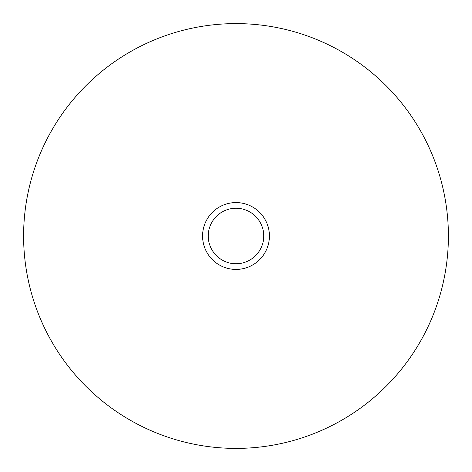 <?xml version="1.0" encoding="UTF-8"?>
<svg xmlns="http://www.w3.org/2000/svg" width="472" height="472" viewBox="0 0 472 472"><rect width="100%" height="100%" fill="white"/><g stroke="black" fill="none" stroke-linecap="round" stroke-linejoin="round"><path stroke-width="0.71" d="M448.4 236A212.4 212.4 0 0 0 236 23.6A212.4 212.4 0 0 0 23.6 236A212.4 212.4 0 0 0 236 448.4A212.4 212.4 0 0 0 448.4 236M269.418 236A33.418 33.418 0 0 0 236 202.582A33.418 33.418 0 0 0 202.582 236A33.418 33.418 0 0 0 236 269.418A33.418 33.418 0 0 0 269.418 236M263.754 236A27.754 27.754 0 0 1 236 263.754A27.754 27.754 0 0 1 208.246 236A27.754 27.754 0 0 1 236 208.246A27.754 27.754 0 0 1 263.754 236"/></g></svg>
